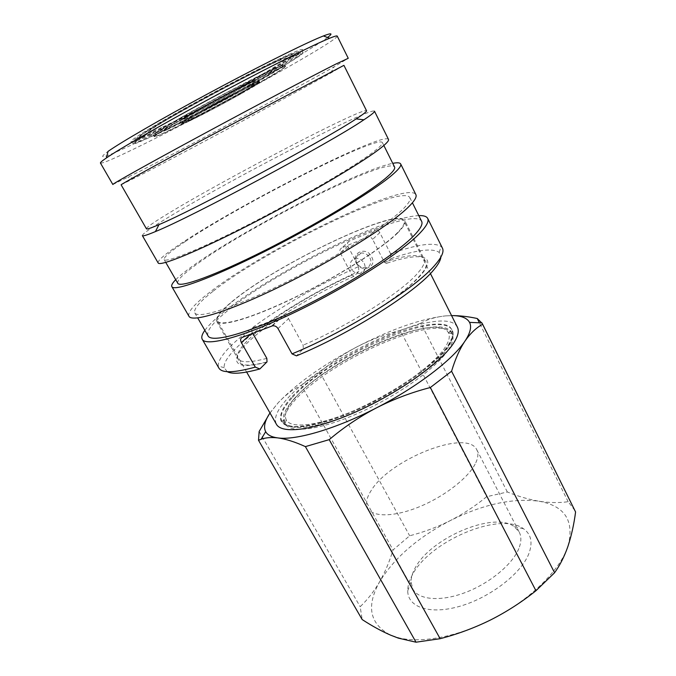 <?xml version="1.0" encoding="UTF-8"?>
<svg xmlns="http://www.w3.org/2000/svg" width="676" height="676" viewBox="0 0 676 676"><rect width="100%" height="100%" fill="white"/><g stroke="black" fill="none" stroke-linecap="round" stroke-linejoin="round"><path stroke-width="0.51" stroke-dasharray="3.38 2.54" d="M356.277 263.116C361.491 273.569 377.681 267.164 371.639 256.88C366.696 245.895 350.531 252.613 356.277 263.116M369.873 257.919C372.408 261.215 369.578 267.983 366.181 267.704C362.032 268.059 358.939 266.547 356.92 263.167C354.325 259.804 357.705 252.511 361.102 252.985C365.099 252.9 368.023 254.539 369.873 257.919M242.253 337.392L253.187 327.564C251.421 328.418 251.142 330.099 252.351 332.626L252.9 333.606M253.187 327.564C261.68 324.759 271.329 320.999 282.145 316.284L271.558 326.102M278.013 328.578L288.551 318.649C287.207 316.579 285.373 315.7 283.05 316.005L282.145 316.284M288.551 318.649L303.127 345.166L303.347 348.782L296.485 355.855M397.547 233.068C381.864 248.751 337.121 277.075 294.195 297.846C251.202 318.683 219.675 327.564 216.734 321.404C215.255 317.779 220.266 311.239 231.758 301.792C275.225 265 397.589 206.231 404.772 220.57C405.972 222.911 403.555 227.077 397.547 233.068M204.853 330.336C208.149 325.824 213.515 320.492 220.959 314.332C267.333 275.352 383.233 216.776 418.79 215.619M442.442 248.151L441.149 246.52C433.891 241.983 417.024 244.374 390.567 253.711L390.939 258.663L386.317 263.412L384.348 262.195L372.628 239.397L379.794 232.637L390.567 253.711M379.794 232.637C378.754 230.862 377.369 230.017 375.636 230.094L368.445 236.769C370.169 236.71 371.563 237.589 372.628 239.397M367.769 236.93L341.921 247.788L349.399 241.062L374.952 230.262M349.399 241.062C347.472 242.194 346.949 243.85 347.827 246.056L358.559 266.606C313.377 286.709 262.66 317.196 236.118 341C223.933 351.892 217.968 360.249 218.221 366.071L218.863 368.04M213.329 291.069C264.308 250.382 401.857 183.382 409.8 197.569C410.974 199.851 408.253 204.144 401.62 210.447C383.934 227.339 332.347 259.559 282.847 283.835C233.288 308.18 197.654 319.106 194.798 312.861C193.37 309.05 199.547 301.783 213.329 291.069M208.039 335.871C206.239 331.426 212.044 323.627 225.463 312.489C275.039 270.087 412.402 204.448 421.638 221.339M175.718 279.712C179.512 275.918 185.359 271.211 193.26 265.584C242.566 230.11 359.277 169.811 392.748 163.347M188.95 316.258C187.455 312.177 194.08 304.42 208.833 292.995C262.871 250.052 407.155 179.731 415.867 194.587M185.258 241.535C239.524 204.921 377.504 134.718 382.371 142.526C383.055 143.802 379.785 147.157 372.56 152.582C353.278 167.116 299.967 198.288 250.052 223.764C200.071 249.309 165.476 263.217 164.124 259.55C163.584 257.252 170.631 251.252 185.258 241.535M177.771 283.269C176.833 280.286 183.483 273.721 197.73 263.555C250.534 225.116 388.328 156.342 394.573 167.014M292.133 56.505C274.177 64.474 231.707 86.283 194.189 106.918C156.612 127.587 131.972 142.628 133.121 143.794C133.907 144.36 140.109 141.901 151.711 136.417C197.062 115.224 305.18 55.677 303.118 52.643C302.84 52.086 299.181 53.37 292.133 56.505M150.79 134.761L136.966 140.845L132.124 142.036C130.941 140.802 155.548 125.677 193.142 104.983C230.66 84.314 273.18 62.53 291.17 54.629C298.243 51.52 301.918 50.261 302.206 50.844L298.522 54.224C279.526 67.837 190.488 116.272 150.79 134.761M291.457 53.303C271.017 62.209 218.323 89.452 178.371 111.929C138.267 134.473 122.026 145.796 135.749 140.447L149.742 134.313C189.871 115.68 279.644 66.831 298.86 52.99C305.67 48.123 303.203 48.224 291.457 53.303M327.539 37.45C304.699 54.646 185.08 119.897 129.209 146.05C103.572 158.108 96.507 159.891 108.016 151.416M100.445 163.043C101.755 163.736 111.101 159.916 128.482 151.593C192.618 121.165 338.051 41.202 337.231 36.081M112.85 184.514L139.712 171.358C190.598 145.137 294.837 89.114 334.088 66.839L348.25 58.297M121.114 184.81L146.008 172.27C193.919 147.284 293.781 93.643 330.725 73.033L343.923 65.344M146.422 228.784C146.405 227.389 153.959 222.125 169.084 212.999C225.285 178.777 363.494 106.723 366.544 110.754M142.374 235.628C142.323 234.006 150.359 228.285 166.482 218.458C225.767 181.988 370.693 106.631 374.479 111.168M158.133 262.913C157.584 260.446 165.138 254.024 180.796 243.647C238.29 204.963 383.005 131.313 388.489 139.4M295.589 397.488C328.891 358.567 437.659 310.901 448.45 332.803L448.56 333.023C450.326 336.682 448.906 341.862 444.309 348.562L444.233 348.672C432.184 366.105 395.342 392.291 357.959 408.946C320.813 425.542 291.339 429.285 286.354 420.109L286.235 419.906C283.793 414.625 286.877 407.189 295.488 397.606L295.589 397.488M448.07 350.236C452.734 343.264 454.103 337.89 452.185 334.105L452.083 333.91C440.38 311.281 328.984 360.198 294.795 400.378L294.694 400.496C285.796 410.484 282.593 418.233 285.086 423.759L285.196 423.945C290.274 433.654 320.559 430.029 359.04 412.875C397.471 395.815 435.91 368.378 447.994 350.354L448.07 350.236M291.888 398.122C282.585 408.372 279.289 416.281 282.002 421.832C287.114 431.482 318.024 427.578 357.249 410.045C396.449 392.604 435.505 364.905 447.926 346.72C452.726 339.707 454.188 334.307 452.303 330.513C441.318 307.326 327.074 357.35 291.888 398.122M293.899 399.077C284.85 409.107 281.639 416.855 284.266 422.323L284.317 422.407C289.438 431.905 319.824 428.085 358.28 410.915C396.694 393.829 434.955 366.662 447.174 348.757C451.898 341.853 453.342 336.521 451.5 332.761L451.458 332.668C440.498 309.87 328.291 358.973 293.899 399.077M528.945 553.45C521.568 573.189 490.632 597.314 460.305 606.135C429.928 615.118 407.67 607.335 407.721 590.816C407.679 586.067 409.115 580.98 412.014 575.538C428.829 541.468 499.674 510.98 523.469 528.733C531.099 534.116 532.925 542.355 528.945 553.45M518.838 548.557C512.577 564.325 489.601 583.422 465.003 592.641C440.389 601.927 418.672 599.891 412.901 589.159L411.059 582.112C411 577.946 412.25 573.459 414.827 568.634C429.742 538.35 493.649 510.853 514.385 526.705L519.236 532.13C521.526 536.609 521.39 542.084 518.838 548.557M475.101 464.158C467.699 478.439 443.566 497.021 418.647 507.076C393.694 517.199 372.56 517.165 367.812 508.242C365.395 503.51 366.595 497.477 371.42 490.159C390.424 459.029 467.217 428.567 476.791 449.793C478.684 453.512 478.126 458.294 475.101 464.158M364.229 263.437C366.24 268.423 364.998 271.718 360.511 273.332C356.582 273.898 353.464 272.36 351.165 268.702C349.247 263.513 350.641 260.099 355.348 258.452C359.091 258.097 362.049 259.753 364.229 263.437M457.39 327.167C445.349 302.789 324.784 355.686 287.165 398.874C277.152 409.817 273.56 418.267 276.399 424.224M232.367 301.538C275.445 265.051 396.888 206.729 403.969 220.968C405.161 223.291 402.761 227.432 396.778 233.389C381.196 248.954 336.834 277.025 294.288 297.601C251.692 318.252 220.427 327.066 217.503 320.956C216.041 317.365 220.993 310.892 232.367 301.538M276.239 69.983C262.009 76.43 229.586 93.136 201.228 108.692C172.802 124.283 153.841 135.724 154.618 136.594C155.134 136.991 159.646 135.183 168.138 131.161L189.534 120.573L252.756 86.722C273.611 74.994 284.444 68.301 285.264 66.654C285.044 66.256 282.078 67.347 276.366 69.932L276.239 69.983M276.526 69.628L276.653 69.577C282.399 66.975 285.382 65.885 285.593 66.29C284.782 67.946 273.873 74.681 252.883 86.503L189.28 120.556L167.758 131.203C159.206 135.251 154.66 137.067 154.128 136.662C153.325 135.8 172.481 124.24 201.025 108.582C229.755 92.823 262.187 76.126 276.526 69.628M166.955 129.758L156.95 134.228L153.317 135.208C152.514 134.313 171.628 122.736 200.248 107.011C228.801 91.311 261.342 74.537 275.707 68.039C281.529 65.403 284.562 64.296 284.79 64.71L281.951 67.203C267.62 77.309 197.062 115.638 166.955 129.758M161.64 127.511L150.892 132.2C139.628 136.594 153.198 127.206 185.435 109.089C217.537 91.023 259.914 69.079 277.059 61.533C287.08 57.156 289.269 56.995 283.616 61.043C268.245 72.171 193.826 112.655 161.64 127.511M153.291 135.521C198.812 114.286 308.864 53.472 300.626 53.683L290.19 57.604C273.129 65.192 233.803 85.345 198.017 104.949C162.172 124.578 136.856 139.805 135.361 142.298C134.718 143.726 140.692 141.461 153.291 135.521M241.67 93.415C253.137 86.942 259.035 83.309 259.356 82.523C260.497 80.664 222.539 100.107 198.659 113.695C187.911 119.804 182.52 123.15 182.478 123.742C182.292 125.128 218.39 106.588 241.67 93.415M188.579 121.443C181.092 124.992 179.14 125.525 182.731 123.04C190.64 117.447 238.873 91.344 254.658 84.137L258.376 82.48C274.397 75.763 212.425 110.247 188.579 121.443M253.5 83.672C238.011 90.719 190.818 116.264 183.052 121.79L181.269 123.294L188.773 120.269C208.901 110.839 261.147 82.134 259.398 81.407L253.5 83.672M187.429 117.818L179.884 120.784C176.571 120.759 233.516 89.418 252.14 81.078L258.071 78.864C259.871 79.7 207.625 108.464 187.429 117.818M574.913 510.515L568.144 501.719C558.782 503.012 549.005 502.834 538.806 501.186C528.539 499.387 518.053 496.319 507.346 491.984L486.652 496.716C475.346 505.994 463.246 513.937 450.351 520.562C437.372 527.06 423.801 532.13 409.664 535.789L393.035 549.96C389.604 561.333 385.159 571.896 379.701 581.647C374.208 591.162 367.702 599.519 360.181 606.71L362.167 619.546M259.153 431.491L360.181 606.71M269.673 413.459L278.326 402.583C285.593 394.936 293.257 389.156 301.344 385.235L393.035 549.96M507.346 491.984L420.785 323.196C427.722 319.317 435.885 316.892 445.273 315.912C420.734 318.861 391.438 329.102 357.393 346.627C343.89 353.751 331.358 362.268 319.807 372.18L409.664 535.789M269.986 412.977L278.326 402.583C297.161 383.098 323.517 364.44 357.393 346.627C371.006 339.656 385.278 334.24 400.209 330.403L486.652 496.716M445.273 315.912L451.576 315.608L445.273 315.912M568.144 501.719L479.377 322.807M420.785 323.196L400.209 330.403M319.807 372.18L301.344 385.235M568.026 546.064C574.608 520.765 564.866 505.809 538.806 501.186C512.45 497.882 482.968 504.338 450.351 520.562C418.022 537.31 394.48 557.666 379.701 581.647C365.961 606.178 369.611 624.016 390.635 635.161L399.178 637.916C421.325 643.358 457.145 636.826 490.675 619.909C528.243 601.344 558.984 571.566 567.451 547.678L568.026 546.064M390.939 258.663C416.239 249.9 432.319 247.813 439.172 252.393L440.862 257.1M358.559 266.606L358.846 271.482L353.979 276.273L351.968 275.115L340.29 252.883C339.403 250.644 339.943 248.945 341.921 247.788M227.187 371.673L224.204 367.668C221.677 349.771 295.53 299.223 358.846 271.482M266.826 358.365C250.061 362.784 240.445 362.868 237.969 358.618C235.983 354.114 240.479 346.839 251.472 336.809C272.665 317.416 314.374 292.049 351.968 275.115M384.348 262.195C406.808 254.691 420.033 253.576 424.021 258.849C425.517 261.798 423.446 266.53 417.793 273.053C402.178 291.719 348.664 325.79 303.127 345.166M353.979 276.273C315.43 293.561 272.605 319.596 250.83 339.622C228.378 359.75 231.462 371.8 266.868 362.049M291.195 397.539C282.644 407.307 278.943 415.588 281.131 421.165C283.675 424.342 288.517 426.176 295.64 426.666C304.031 426.294 314.255 424.418 326.314 421.03C370.963 407.721 432.31 369.35 447.918 345.825L452.54 336.876C453.359 331.924 451.931 328.223 448.247 325.79C439.189 321.996 420.852 324.641 398.798 332.17C359.7 345.858 312.565 374.225 291.195 397.539M285.889 56.488C308.011 46.762 291.956 57.984 258.485 76.963C225.176 95.882 179.444 119.948 154.289 131.71C128.727 143.726 131.575 139.281 168.552 117.97C205.284 96.761 264.35 65.868 285.889 56.488M241.155 92.443C252.621 85.953 258.511 82.311 258.824 81.509C259.947 79.616 221.965 99.042 198.093 112.647C187.345 118.773 181.962 122.136 181.929 122.736C181.76 124.156 217.875 105.633 241.155 92.443M198.127 109.909C214.554 100.547 239.718 87.322 250.12 82.573C259.668 78.424 255.967 81.204 239.025 90.897C223.325 99.794 200.941 111.582 189.779 116.821C178.582 121.917 181.371 119.61 198.127 109.909M168.02 130.95C202.352 114.793 287.232 68.141 285.128 66.383C284.909 65.986 281.909 67.11 276.112 69.746C261.857 76.244 229.553 92.933 201.186 108.506C172.769 124.114 153.748 135.572 154.517 136.417C155.032 136.805 159.536 134.989 168.02 130.95M273.746 68.808C291.753 60.646 279.763 68.969 252.647 84.272C225.7 99.507 188.232 119.246 168.375 128.643C147.807 138.115 152.049 134.397 181.084 117.497C210.236 100.825 256.204 76.701 273.746 68.808M303.237 348.917C350.354 328.849 404.814 294.144 421.325 274.574C438.318 254.793 419.906 252.021 386.317 263.412M252.351 332.626L250.145 334.628M347.827 246.056L340.29 252.883M216.734 321.404L240.495 363.468C244.619 366.062 253.466 365.53 267.02 361.863M409.8 197.569L412.411 202.808M382.371 142.526L383.85 145.484M132.124 142.036L133.121 143.794M136.966 140.845L135.749 140.447M330.725 73.033L334.088 66.839M448.45 332.803L452.083 333.91M284.317 422.407L282.002 421.832M411.059 582.112L407.721 590.816M285.196 423.945L284.266 422.323M367.812 508.242L412.901 589.159M448.56 333.023C450.808 330.192 452.143 329.465 452.557 330.86C453.976 334.096 452.421 339.09 447.892 345.833C434.685 365.285 390.644 395.57 349.247 412.681C326.069 422.154 306.059 427.012 293.621 426.581C285.652 425.567 284.03 424.359 282.154 422.238C281.241 420.979 282.644 420.269 286.354 420.109M366.181 267.704L360.511 273.332M430.418 273.535L403.969 220.968M154.128 136.662L153.317 135.208M156.95 134.228L150.892 132.2M135.361 142.298C135.014 141.064 137.397 138.453 142.509 134.465C150.342 128.854 167.327 118.756 187.7 107.374C224.525 86.891 268.642 64.009 287.925 56.167C295.911 53.218 300.152 52.39 300.626 53.683M259.356 82.523L258.824 81.509C256.981 80.098 256.728 79.717 242.785 86.266C228.057 93.558 213.05 101.561 197.764 110.264C187.759 116.213 182.833 119.415 182.993 119.88L181.929 122.736L182.478 123.742M285.264 66.654L285.128 66.383C285.956 64.879 282.483 65.631 274.709 68.648L225.97 92.984L186.382 114.616C164.8 126.48 154.179 133.747 154.517 136.417L154.618 136.586M183.052 121.79L182.731 123.04M181.269 123.294L179.884 120.784M259.398 81.407L258.071 78.864M257.159 82.058L258.376 82.48M281.951 67.203L283.616 61.043M285.593 66.29L284.79 64.71M246.655 372.07L217.503 320.956M361.102 252.985L355.348 258.452M476.791 449.793L519.236 532.13M452.185 334.105L451.458 332.668M514.385 526.705L523.469 528.733M451.5 332.761L452.303 330.513M399.178 637.916L398.333 638.127M286.235 419.906L285.086 423.759M134.803 178.084L127.789 177.45M298.522 54.224L298.86 52.99M302.206 50.844L303.118 52.643M164.124 259.55L165.772 262.415M194.798 312.861L197.713 317.923M439.172 252.393L441.149 246.52M224.204 367.668L218.221 366.071M272.462 325.832L283.05 316.005M303.347 348.782C342.707 331.975 388.751 304.344 411.033 284.511C417.016 279.019 421.511 274.135 424.52 269.868L426.649 264.772L426.26 262.271L424.021 258.849L404.772 220.57M368.445 236.769L375.636 230.094"/><path stroke-width="1.01" d="M252.9 333.606L266.826 358.365L267.02 361.863L259.829 368.978C243.132 373.524 232.248 374.42 227.187 371.673M418.79 215.619C423.624 215.433 426.59 216.362 427.688 218.407C429.133 221.229 426.581 226.088 420.041 232.992C402.381 251.751 348.664 286.345 296.367 311.56C244.019 336.868 205.926 347.033 202.251 339.293C201.152 337.24 202.014 334.257 204.853 330.336M440.862 257.1C440.575 260.328 438.217 264.57 433.781 269.825C416.205 291.855 350.574 333.572 296.485 355.855L292.032 353.878C348.394 330.674 417.481 286.937 435.674 264.248C441.893 256.872 444.149 251.506 442.442 248.151L427.688 218.407M412.411 202.808L421.638 221.339C423.024 224.043 420.531 228.733 414.16 235.4C397.142 253.289 346.289 285.94 296.975 309.701C247.602 333.547 211.537 343.214 208.039 335.871L197.713 317.923M392.748 163.347C397.294 162.443 399.938 162.646 400.665 163.947C401.612 165.747 398.51 169.659 391.362 175.675C372.07 191.992 316.545 225.505 263.801 251.962C210.988 278.495 173.96 291.745 171.848 286.649C171.155 285.314 172.448 283.007 175.718 279.712M400.665 163.947L415.867 194.587C417.092 196.961 414.303 201.406 407.501 207.929C389.131 225.632 334.628 259.753 282.129 285.517C229.578 311.349 191.95 322.858 188.95 316.258L171.848 286.649M383.85 145.484L394.573 167.014C395.477 168.746 392.452 172.515 385.497 178.337C366.924 193.927 314.391 225.573 264.662 250.517C214.858 275.521 179.799 288.094 177.771 283.269L165.772 262.415M106.419 157.93C102.135 160.863 100.141 162.561 100.445 163.043L112.85 184.514C111.819 184.252 146.616 164.733 200.282 135.724C253.863 106.757 313.005 75.535 335.6 64.195L348.25 58.297L337.231 36.081C337.003 35.566 334.485 36.276 329.677 38.219L323.855 40.712C303.541 49.669 256.728 73.397 208.791 99.245C160.846 125.111 119.914 148.695 106.419 157.93L108.016 151.416C121.114 142.222 160.516 119.331 206.602 94.454C252.672 69.586 297.82 46.864 317.669 38.321L323.365 35.955C331.832 32.693 333.226 33.192 327.539 37.45M158.995 224.618C193.378 210.346 324.21 140.228 355.77 119.145L356.134 118.917C363.451 114.151 366.924 111.43 366.544 110.754L343.923 65.344L203.882 139.197C153.325 166.457 120.277 184.734 121.114 184.81L146.422 228.784C146.776 229.477 150.968 228.091 158.995 224.618L155.421 231.581C147.131 235.062 142.78 236.414 142.374 235.628L158.133 262.913C159.536 266.792 196.065 252.123 249.081 225.024C302.02 197.992 358.381 164.995 378.425 149.802C385.844 144.199 389.199 140.726 388.489 139.4L374.479 111.168C374.918 111.946 371.394 114.819 363.908 119.787L363.527 120.032C330.902 142.382 191.409 217.148 155.421 231.581M246.655 372.07L276.399 424.224C281.723 434.482 314.543 430.392 356.438 411.659C398.291 393.01 439.907 363.418 452.92 344.177C457.914 336.809 459.41 331.139 457.39 327.167L430.418 273.535M416.01 642.2L305.4 446.616C294.837 441.842 285.627 438.935 277.768 437.904C271.262 437.161 265.719 437.609 261.13 439.248L258.502 440.279L362.167 619.546C372.037 625.993 381.526 631.198 390.635 635.161L398.333 638.127L416.01 642.2L440.144 638.693C457.711 634.13 474.552 627.869 490.675 619.909C506.738 611.772 521.821 602.046 535.941 590.731L554.573 572.758L451.576 371.225C455.269 358.998 459.731 348.96 464.961 341.11C470.31 332.989 471.84 326.745 469.541 322.376C466.972 317.83 460.981 315.574 451.576 315.608C459.469 315.565 468.029 316.537 477.248 318.506L479.377 322.807M269.986 412.977C264.755 420.793 263.319 427.029 265.685 431.694C267.51 435.006 271.541 437.076 277.768 437.904C295.792 440.558 335.862 428.939 376.498 407.848C393.593 399.144 411.549 392.367 430.342 387.517L535.941 590.731M554.573 572.758C559.753 565.55 564.054 557.185 567.477 547.661L568.026 546.064C571.473 535.603 573.992 524.246 575.58 511.977L482.596 324.294C476.217 327.784 470.335 333.386 464.961 341.11C453.064 359.378 417.185 387.002 376.498 407.848C359.48 416.754 343.712 427.359 329.204 439.645L440.144 638.693M258.502 440.279L259.153 431.491L269.673 413.459M575.58 511.977L482.208 323.398L477.248 318.506M482.596 324.294L482.208 323.398M305.4 446.616L329.204 439.645M430.342 387.517L451.576 371.225M259.829 368.978L255.291 367.119L241.374 342.571C240.141 340.011 240.436 338.287 242.253 337.392L272.462 325.832C274.786 325.562 276.636 326.474 278.013 328.578L292.032 353.878M202.251 339.293L218.863 368.04C221.872 373.253 234.023 372.949 255.291 367.119M250.145 334.628L241.374 342.571M323.365 35.955L329.677 38.219M356.134 118.917L363.908 119.787M469.541 322.376L481.946 322.917M265.685 431.694L261.13 439.248"/></g></svg>

